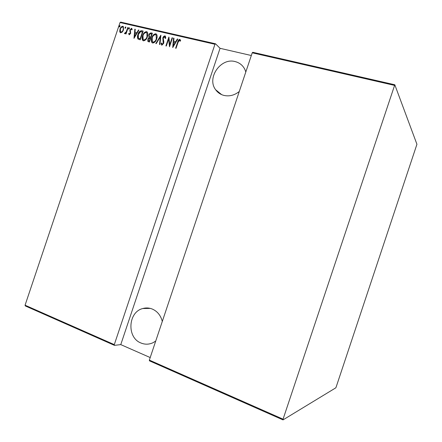 <?xml version="1.0" encoding="UTF-8"?>
<svg xmlns="http://www.w3.org/2000/svg" width="442" height="442" viewBox="0 0 442 442"><rect width="100%" height="100%" fill="white"/><g stroke="black" fill="none" stroke-linecap="round" stroke-linejoin="round"><path stroke-width="0.66" d="M155.733 341.042L153.153 342.649C149.092 344.567 145.009 344.677 140.91 342.981C126.55 337.566 128.081 311.93 142.827 308.522C146.02 307.632 149.169 307.809 152.275 309.041C157.396 311.306 160.739 315.433 162.297 321.428M239.277 91.494C234.431 95.339 229.282 96.638 223.829 95.389C220.414 94.466 217.691 92.582 215.652 89.743C206.508 78.068 220.691 57.427 235.15 61.587C239.608 62.731 242.873 65.388 244.934 69.571L245.818 71.958M119.992 26.376L119.246 26.94L119.218 26.194L119.843 25.564L119.992 26.376M125.815 27.724L125.064 28.282L125.036 27.542L125.666 26.912L125.815 27.724M129.429 28.559L128.672 29.122L128.644 28.376L129.279 27.747L129.429 28.559M133.981 38.36L134.838 29.15L135.269 29.249L134.965 32.189L136.887 32.642L138.462 29.984L138.893 30.084L133.981 38.36M147.401 36.752C146.761 39.084 145.446 40.449 143.462 40.852L142.711 40.399C141.954 38.995 141.915 37.415 142.589 35.669C143.23 33.343 144.54 31.99 146.529 31.609L147.297 32.084C148.015 33.481 148.053 35.034 147.401 36.752M156.683 38.924C156.037 41.272 154.711 42.647 152.711 43.045L151.921 42.565C151.181 41.145 151.142 39.57 151.81 37.83C152.457 35.487 153.783 34.128 155.788 33.747L156.59 34.261C157.297 35.658 157.33 37.216 156.683 38.924M164.971 35.868L165.435 36.178L165.75 38.139L165.197 38.498L164.656 36.774L163.231 38.067L163.844 41.984L163.65 43.399L161.822 45.206L161.109 43.415L161.673 42.957L162.181 44.31L163.231 43.344L162.827 37.962C163.186 36.73 163.899 36.034 164.971 35.868L165.407 36.145M172.717 47.548L173.54 38.089L173.993 38.194L173.695 41.216L175.717 41.686L177.347 38.973L177.8 39.078L172.717 47.548M178.043 42.366L176.043 48.333L175.623 48.233L177.656 42.178C177.905 40.658 178.634 39.697 179.839 39.299L180.662 40.603L180.176 41.239L179.496 40.211L178.043 42.366M172.093 37.758L172.507 37.852L169.507 46.786L168.673 39.001L166.314 46.029L165.905 45.929L168.894 37.017L169.734 44.78L172.093 37.758L172.463 37.984M160.905 35.172L159.965 44.52L159.518 44.415L160.28 36.868L156.236 43.636L155.794 43.531L160.905 35.172M152.385 33.205L149.424 42.023L147.877 41.454L147.849 39.294L148.993 37.542L148.827 35.073C149.214 33.73 149.982 33.012 151.142 32.918L152.385 33.205M141.733 30.741L143.164 31.073L140.219 39.841L137.937 38.957C137.28 37.609 137.285 36.111 137.959 34.459C138.545 32.122 139.805 30.885 141.733 30.741L143.12 31.205M129.23 34.824L128.65 33.714L129.108 33.233L129.506 34.045L130.263 33.299L129.937 29.874L131.545 28.266L132.224 29.354L131.76 29.879L131.296 29.05L130.34 29.934L130.666 33.36L129.23 34.824M128.163 27.608L126.036 33.951L125.644 33.857L125.959 32.923L124.727 33.763L124.412 33.454L126.246 31.807L127.777 27.514L128.163 27.608M122.285 32.056L120.649 32.802L120.136 32.509L119.716 31.459L120.009 29.106C120.489 27.432 121.434 26.481 122.848 26.26L123.39 26.575L123.5 29.923L122.285 32.056M120.031 22.542L120.655 22.1L215.508 43.78L214.95 44.272L120.031 22.542L25.067 305.201L114.296 344.616L114.445 345.357L25.304 305.941L25.067 305.201M214.95 44.272L114.296 344.616M336.113 387.137L416.933 144.274L394.8 84.765L283.062 419.171L283.018 419.9L335.771 387.849L336.113 387.137M394.402 85.361L252.227 52.808L252.758 52.294L394.8 84.765M283.018 419.9L149.462 360.843L149.352 360.103L252.227 52.808M149.352 360.103L283.062 419.171M251.321 55.521L220.055 48.305L120.771 344.611L150.203 357.556M120.771 344.611L114.445 345.357M220.055 48.305L215.508 43.78M175.888 48.3L177.877 42.371C178.126 40.852 178.855 39.896 180.06 39.493L179.839 39.299M180.264 41.117L179.772 40.415M172.883 47.272L173.54 38.089M175.717 41.686L173.695 41.216M175.938 41.88L177.568 39.167L177.347 38.973M173.242 45.808L173.468 46.001L175.419 42.747L173.601 42.183L173.242 45.808L175.198 42.554M169.606 46.504L168.673 39.001M166.175 45.996L169.032 37.482M172.314 37.951L169.96 44.968L169.734 44.78M165.43 38.349L164.96 36.995M161.684 45.156L161.109 43.415M161.336 43.603L161.7 43.316M162.413 44.498L163.457 43.531L163.231 43.344M163.457 43.531L163.302 42.117M163.534 42.31L162.971 41.084M163.197 41.277L162.827 37.962M163.054 38.156C163.413 36.929 164.131 36.227 165.197 36.062M159.766 44.476L160.28 36.868M156.098 43.603L160.855 35.636M152.252 42.852L152.158 42.752C151.418 41.338 151.379 39.758 152.048 38.023L151.81 37.83M152.048 38.023C152.689 35.68 154.015 34.321 156.02 33.94L155.788 33.747M156.02 33.94L156.49 34.145M152.667 42.001L153.23 42.321C154.877 42.04 155.971 40.935 156.507 39.023L156.103 35.006M152.214 37.924L152.363 41.736L152.993 42.134C154.645 41.846 155.739 40.747 156.275 38.83L156.17 35.078L155.501 34.658C153.844 34.912 152.75 36.006 152.214 37.924M148.125 41.653L147.849 39.294M148.087 39.482L149.23 37.73L148.993 37.542M149.23 37.73L148.827 35.073M149.07 35.266C149.451 33.929 150.219 33.211 151.374 33.111L151.142 32.918M151.374 33.111L152.341 33.338M149.495 36.929L150.816 37.487L151.915 34.211L151.081 33.874C150.197 33.719 149.578 34.15 149.23 35.167L149.341 36.774L150.578 37.294L151.678 34.012M148.495 40.791L149.567 41.211L150.512 38.388L150.004 38.134L148.252 39.371L148.297 40.631L149.33 41.023L150.274 38.194M143.031 40.675L142.954 40.592C142.197 39.183 142.158 37.609 142.832 35.863L142.589 35.669M142.832 35.863C143.468 33.537 144.783 32.183 146.766 31.802L146.529 31.609M146.766 31.802L147.208 31.99M143.44 39.824L143.987 40.134C145.622 39.846 146.705 38.752 147.236 36.852L146.832 32.852M142.987 35.763L143.147 39.576L143.749 39.946C145.379 39.658 146.462 38.564 146.998 36.658L146.882 32.912L146.241 32.515C144.6 32.774 143.517 33.857 142.987 35.763M138.258 39.227L137.937 38.957M138.186 39.15C137.523 37.802 137.528 36.305 138.202 34.658L137.959 34.459M138.202 34.658C138.788 32.316 140.048 31.078 141.976 30.94M138.694 38.377L140.368 39.034L142.705 32.078L140.523 31.669L138.352 34.559L138.396 38.123L140.125 38.846L142.462 31.879M134.18 38.023L134.838 29.15M136.887 32.642L134.965 32.189M137.13 32.835L138.705 30.183L138.462 29.984M134.495 36.664L134.744 36.857L136.628 33.68L134.865 33.133L134.495 36.664L136.385 33.487M129.191 34.813L128.65 33.714M128.898 33.901L129.18 33.609M129.755 34.238L130.512 33.493L130.263 33.299M130.512 33.493L130.346 32.697M130.594 32.89L129.766 30.896M130.014 31.089L129.937 29.874M130.186 30.073L131.793 28.465L131.545 28.266M131.92 29.697L131.628 29.277M128.854 29.2L128.644 28.376M128.893 28.575L129.462 27.934M125.937 33.929L125.959 32.923M124.732 33.763L124.412 33.454M124.666 33.647L125.097 33.045M125.307 33.194L126.5 32.001L126.246 31.807M126.5 32.001L128.025 27.713L127.777 27.514M125.246 28.36L125.036 27.542M125.285 27.741L125.848 27.1M120.136 32.509L119.716 31.459M119.97 31.653L120.009 29.106M120.263 29.299C120.743 27.631 121.688 26.68 123.097 26.454L122.848 26.26M123.097 26.454L123.379 26.564M120.738 31.962L121.163 32.222C122.257 32.039 122.992 31.31 123.368 30.017L123.263 27.481L122.589 27.034C121.495 27.194 120.771 27.912 120.401 29.194L120.517 31.796L120.909 32.028C122.009 31.846 122.743 31.111 123.114 29.824L123.263 27.481M119.434 27.012L119.218 26.194M119.473 26.393L120.025 25.758M150.297 308.394L142.827 308.522M221.624 94.627L215.652 89.743"/></g></svg>
